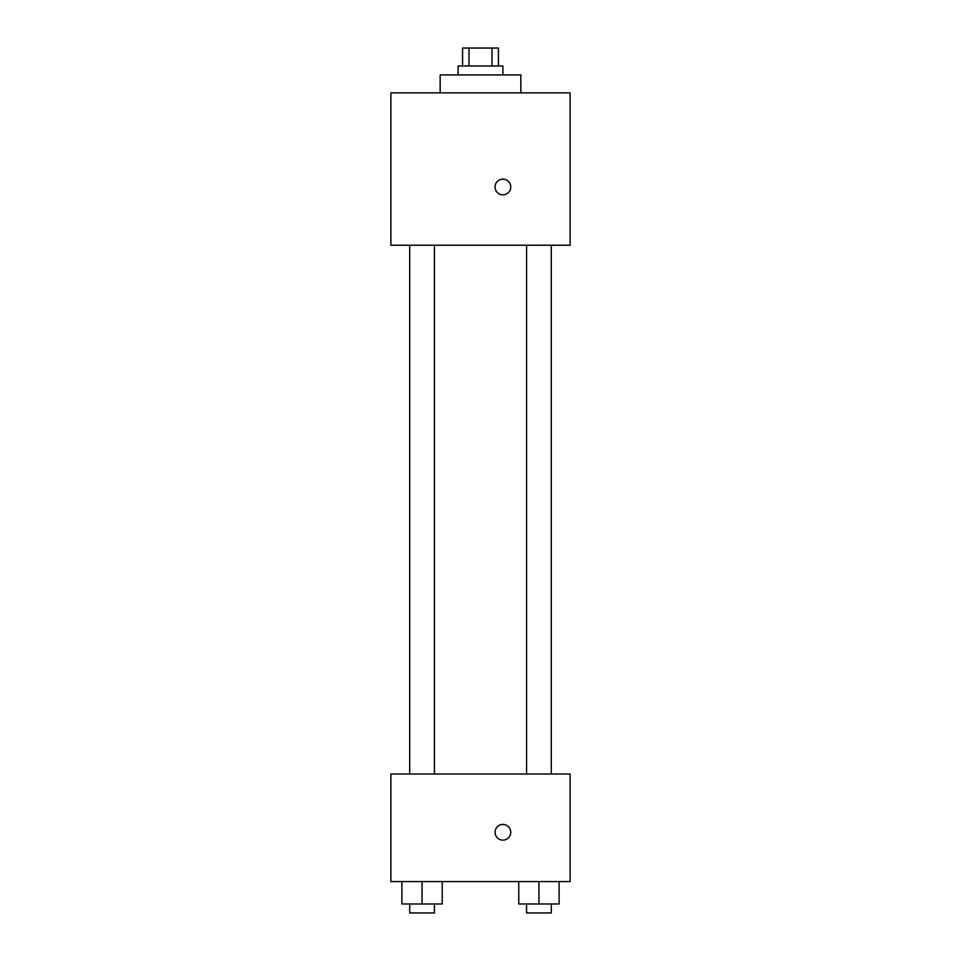 <?xml version="1.0" encoding="UTF-8"?>
<svg xmlns="http://www.w3.org/2000/svg" width="961" height="961" viewBox="0 0 961 961"><rect width="100%" height="100%" fill="white"/><g stroke="black" fill="none" stroke-linecap="round" stroke-linejoin="round"><path stroke-width="1.44" d="M469.004 65.973L469.004 48.05L462.577 48.05L462.577 65.973M469.004 48.05L498.423 48.05L498.423 65.973M491.996 65.973L491.996 48.05M458.097 74.934L458.097 65.973L502.903 65.973L502.903 74.934M520.838 92.869L520.838 74.934L440.162 74.934L440.162 92.869M390.875 92.869L570.125 92.869L570.125 245.235L390.875 245.235L390.875 92.869M502.903 194.819A7.844 7.844 0 0 1 496.116 183.046A7.844 7.844 0 0 1 509.702 183.046A7.844 7.844 0 0 1 502.903 194.819M390.875 774.025L570.125 774.025L570.125 881.585L390.875 881.585L390.875 774.025M502.903 840.13A7.844 7.844 0 0 1 496.116 828.37A7.844 7.844 0 0 1 509.702 828.37A7.844 7.844 0 0 1 502.903 840.13M518.772 881.585L518.772 903.989L559.098 903.989L559.098 881.585L559.098 903.989M538.941 903.989L538.941 881.585M551.302 903.989L551.302 912.95L526.568 912.95L526.568 903.989M401.902 881.585L401.902 903.989L442.228 903.989L442.228 881.585L442.228 903.989M422.059 903.989L422.059 881.585M434.432 903.989L434.432 912.95L409.698 912.95L409.698 903.989M526.568 245.235L526.568 774.025M551.302 245.235L551.302 774.025M434.432 774.025L434.432 245.235M409.698 774.025L409.698 245.235"/></g></svg>
